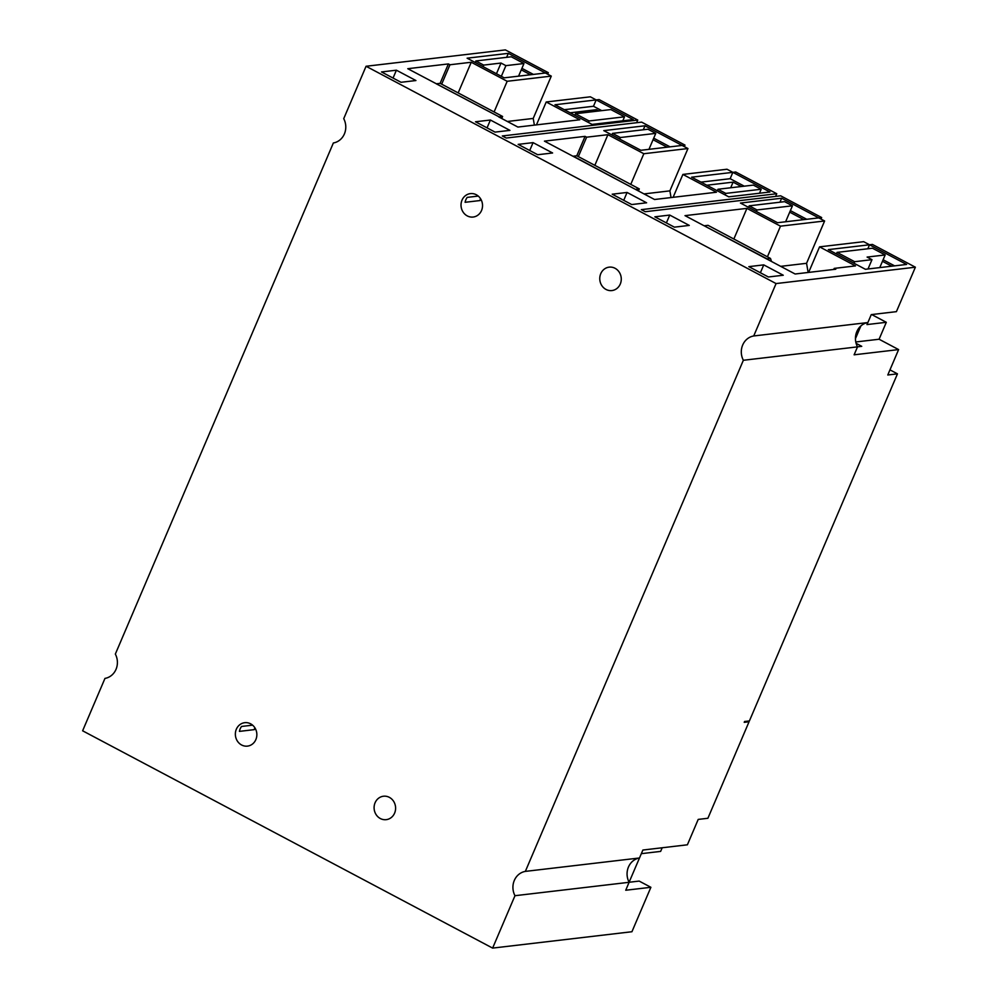 <?xml version="1.0" encoding="UTF-8"?>
<svg xmlns="http://www.w3.org/2000/svg" width="998" height="998" viewBox="0 0 998 998"><rect width="100%" height="100%" fill="white"/><g stroke="black" fill="none" stroke-linecap="round" stroke-linejoin="round"><path stroke-width="1.5" d="M897.452 373.851L887.783 374.986L898.612 349.587L854.113 354.814L857.507 346.867L743.36 360.278L525.347 871.391L639.493 857.981L642.887 850.034L687.385 844.807L698.213 819.408L707.894 818.273L749.049 721.766L744.221 722.34L744.583 721.492L749.411 720.93L897.452 373.851L889.966 369.871M506.622 57.335L508.319 53.343L545.419 73.004L548.326 72.667L505.375 49.9L366.066 66.267L343.724 118.662A16.504 15.032 -96.7 0 1 344.397 133.919A16.504 15.032 -96.7 0 1 333.357 142.976L115.344 654.089A16.504 15.032 -96.7 0 1 116.017 669.346A16.504 15.032 -96.7 0 1 104.965 678.403L82.622 730.798L492.625 948.1L514.98 895.705A16.504 15.032 -96.7 0 1 514.307 880.448A16.504 15.032 -96.7 0 1 525.347 871.391M483.681 65.095L501.021 63.049L505.899 65.643L523.975 63.523L511.275 56.786L475.871 60.953L483.681 65.095L483.032 66.617M496.455 73.74L501.021 63.049M523.975 63.523L521.268 69.86L530.499 74.763M518.573 76.16L521.268 69.86M501.345 76.322L505.899 65.643M475.223 62.487L475.871 60.953M521.917 68.338L533.394 74.413M436.388 83.869L498.351 116.467L407.77 68.7L448.401 63.922L449.961 64.758L471.243 62.25L507.171 81.287L551.283 76.11L545.419 73.004L504.215 77.844L467.114 58.183L508.319 53.343M564.282 109.693L593.473 106.262L596.18 99.912L633.281 119.573L592.064 124.413L554.975 104.753L599.087 99.575L637.747 120.059L502.306 135.965L506.223 138.036L641.652 122.13L684.99 145.097L640.878 150.286L603.79 130.626L644.995 125.785L687.946 148.54L669.895 190.868L671.043 197.554M536.45 124.875L546.218 101.983L590.329 96.806L596.18 99.912L593.473 106.262L601.732 110.641M534.379 125.124L533.219 118.438L551.283 76.11M547.665 74.201L548.326 72.667M906.621 264.445L869.52 244.784L828.315 249.625L865.403 269.285L906.621 264.445M777.554 222.716L818.759 217.876L781.659 198.215L740.454 203.056L777.554 222.716M673.114 197.317L682.881 174.425L726.993 169.236L769.945 192.003L728.74 196.843L691.639 177.182L735.751 172.005L776.756 193.737L641.327 209.642L645.232 211.713L780.661 195.808L821.666 217.539L818.759 217.876L824.61 220.982L780.498 226.159L746.928 208.37L685.015 215.643L704.139 225.785L708.019 225.323L770.493 258.445L767.013 258.844L704.925 226.197L795.132 274.001L835.763 269.223L834.191 268.4L855.473 265.905L819.558 246.855L863.669 241.678L869.52 244.784L872.427 244.435L915.378 267.202L776.07 283.569L366.066 66.267M546.218 101.983L579.801 119.785L517.887 127.058L498.751 116.916L502.618 116.467L440.143 83.358L436.662 83.757M682.881 174.425L716.464 192.227L654.551 199.5L635.414 189.358L639.294 188.896L576.807 155.788L573.326 156.199L634.641 188.946L544.434 141.13L585.065 136.364L586.624 137.188L607.907 134.693L643.835 153.729L687.946 148.54M748.849 266.641L768.373 276.982L783.268 275.236L763.744 264.882L748.849 266.641M669.745 215.069L654.85 216.816L674.374 227.157L689.269 225.411L669.745 215.069L666.39 222.928M401.034 82.285L381.51 71.943L396.406 70.197L415.929 80.539L401.034 82.285M509.941 130.364L495.033 132.11L475.51 121.768L490.405 120.022L509.941 130.364M537.697 154.727L518.174 144.373L533.069 142.627L552.605 152.981L537.697 154.727M646.604 202.794L631.709 204.553L612.186 194.198L627.081 192.452L646.604 202.794M643.286 129.777L644.995 125.785M653.715 138.186L670.07 146.856M655.773 133.37L647.952 129.229L612.547 133.383L620.357 137.524L655.773 133.37L653.054 139.72L667.163 147.193M700.958 182.123L730.149 178.692L732.856 172.342L730.149 178.692L744.259 186.177M684.341 146.631L684.99 145.097M855.785 341.977L879.088 339.233L886.311 322.304L866.963 324.575L867.823 322.566M776.07 283.569L753.727 335.964L867.873 322.554L871.266 314.607L896.416 311.65L915.378 267.202M821.005 219.073L821.666 217.539M775.621 196.394L776.756 193.737M636.612 122.717L637.747 120.059M879.088 339.233L898.612 349.587M886.311 322.304L871.691 314.557M662.185 847.764L660.639 851.394L641.34 853.664M753.727 335.964A16.504 15.032 -96.7 0 0 742.687 345.021A16.504 15.032 -96.7 0 0 743.36 360.278M481.535 210.503A11.789 10.741 -96.7 0 0 480.45 198.565A11.789 10.741 -96.7 0 0 470.395 193.612A11.789 10.741 -96.7 0 0 462.012 200.149A11.789 10.741 -96.7 0 0 463.109 212.087A11.789 10.741 -96.7 0 0 473.152 217.04A11.789 10.741 -96.7 0 0 481.535 210.503M600.759 273.689A11.789 10.741 -96.7 0 0 601.844 285.615A11.789 10.741 -96.7 0 0 611.899 290.568A11.789 10.741 -96.7 0 0 620.282 284.031A11.789 10.741 -96.7 0 0 619.197 272.092A11.789 10.741 -96.7 0 0 609.142 267.152A11.789 10.741 -96.7 0 0 600.759 273.689M236.339 729.239A11.789 10.741 -96.7 0 0 237.437 741.165A11.789 10.741 -96.7 0 0 247.479 746.117A11.789 10.741 -96.7 0 0 255.862 739.58A11.789 10.741 -96.7 0 0 254.777 727.642A11.789 10.741 -96.7 0 0 244.722 722.689A11.789 10.741 -96.7 0 0 236.339 729.239M394.609 813.12A11.789 10.741 -96.7 0 0 393.524 801.182A11.789 10.741 -96.7 0 0 383.469 796.229A11.789 10.741 -96.7 0 0 375.086 802.766A11.789 10.741 -96.7 0 0 376.171 814.705A11.789 10.741 -96.7 0 0 386.226 819.657A11.789 10.741 -96.7 0 0 394.609 813.12M857.507 346.867A16.504 15.032 83.3 0 1 856.833 331.61A16.504 15.032 83.3 0 1 867.873 322.554M856.109 343.337L861.748 346.331L857.494 346.83M879.774 267.601L882.457 261.301L891.688 266.192M855.448 338.659L860.875 325.947M894.595 265.855L883.118 259.767M867.823 248.776L869.52 244.784L867.823 248.776M808.143 272.466L806.559 263.31L824.61 220.982M819.558 246.855L808.654 272.417M780.685 266.354L806.559 263.31M733.854 239.021L746.928 208.37M767.425 256.81L780.498 226.159M771.504 261.476L770.493 258.445M834.191 268.4L833.742 269.46M806.733 219.286L790.379 210.615M792.424 205.8L757.02 209.954L749.211 205.825L784.615 201.658L792.424 205.8L789.717 212.15L803.839 219.635M779.962 202.207L781.659 198.215M785.613 221.768L789.717 212.15M757.02 209.954L756.372 211.489M748.562 207.359L749.211 205.825M867.998 268.973L871.978 259.667L854.637 261.701L837.072 252.382L872.477 248.228L885.164 254.952L882.457 261.301M871.978 259.667L867.1 257.072L885.164 254.952M854.637 261.701L853.989 263.235M836.411 253.916L837.072 252.382M478.254 196.082L467.201 197.379A11.789 10.741 83.3 0 0 465.879 199.7A11.789 10.741 83.3 0 0 465.105 202.295L480.001 200.548A11.789 10.741 -96.7 0 1 480.5 198.652M487.049 127.881L490.405 120.022M514.98 895.705L629.127 882.294A16.504 15.032 83.3 0 1 628.453 867.037A16.504 15.032 83.3 0 1 639.493 857.981L629.102 882.244M650.883 887.297L639.169 881.084L629.114 882.269L625.734 890.241L650.883 887.297L631.934 931.733L492.625 948.1M254.827 727.729A11.789 10.741 -96.7 0 0 254.328 729.625L239.433 731.384A11.789 10.741 83.3 0 1 240.206 728.777A11.789 10.741 83.3 0 1 241.528 726.457L252.581 725.159M749.049 721.766L747.814 721.117M706.809 185.229L733.093 182.135L741.352 186.514M717.974 189.258L725.783 193.4L761.187 189.246L753.378 185.104L717.974 189.258L717.325 190.793M725.134 194.934L725.783 193.4M759.49 193.238L761.187 189.246M730.698 187.774L733.093 182.135M570.145 112.799L596.43 109.705L598.825 110.978M575.447 113.722L589.119 120.97L624.523 116.803L610.851 109.568L575.447 113.722L574.798 115.257M588.458 122.505L589.119 120.97M622.814 120.795L624.523 116.803M595.731 111.339L596.43 109.705M644.022 193.911L669.895 190.868M594.833 165.344L607.907 134.693M643.835 153.729L630.761 184.381M586.624 137.188L578.353 156.599M585.065 136.364L576.782 155.788M638.421 190.942L639.294 188.896M648.962 149.338L653.054 139.72M620.357 137.524L619.708 139.059M611.886 134.917L612.547 133.383M507.346 121.482L533.219 118.438M507.171 81.287L494.097 111.951M501.745 118.513L502.618 116.467M448.401 63.922L440.106 83.358M449.961 64.758L441.677 84.169M458.169 92.901L471.243 62.25M760.389 272.753L763.744 264.882M393.05 78.056L396.406 70.197M529.713 150.498L533.069 142.627M623.725 200.324L627.081 192.452"/></g></svg>
